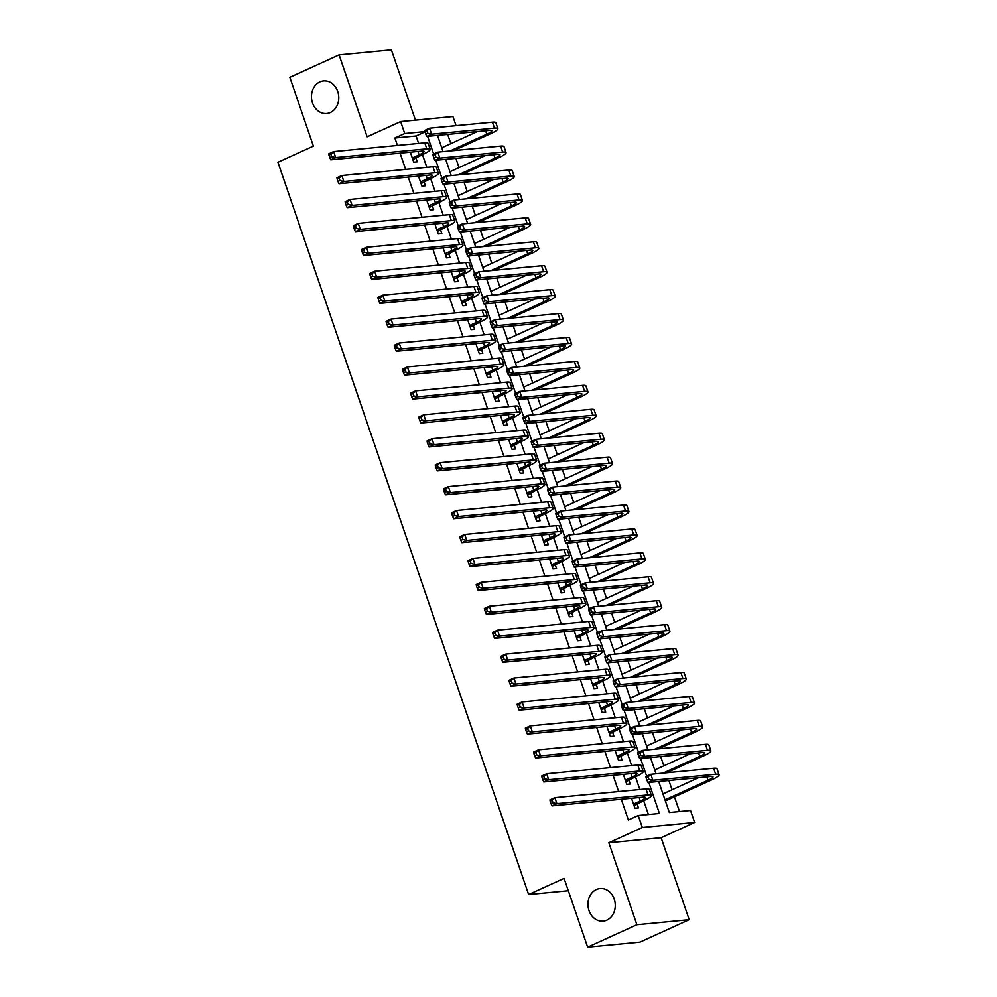 <?xml version="1.0" encoding="UTF-8"?>
<svg xmlns="http://www.w3.org/2000/svg" width="997" height="997" viewBox="0 0 997 997"><rect width="100%" height="100%" fill="white"/><g stroke="black" fill="none" stroke-linecap="round" stroke-linejoin="round"><path stroke-width="1.5" d="M596.38 889.498A16.376 13.622 84.5 0 1 600.057 888.514A16.376 13.622 84.5 0 1 614.837 901.263A16.376 13.622 84.5 0 1 606.861 920.131A16.376 13.622 84.5 0 1 603.185 921.128A16.376 13.622 84.5 0 1 588.404 908.379A16.376 13.622 84.5 0 1 596.38 889.498M319.863 81.891A16.376 13.622 84.5 0 1 323.551 80.894A16.376 13.622 84.5 0 1 338.332 93.643A16.376 13.622 84.5 0 1 330.356 112.511A16.376 13.622 84.5 0 1 326.68 113.508A16.376 13.622 84.5 0 1 311.899 100.759A16.376 13.622 84.5 0 1 319.863 81.891M658.705 781.486L669.336 812.53L690.535 810.499L694.635 822.463L642.33 827.485L638.23 815.521L659.441 813.49L648.81 782.433M661.136 837.729L608.843 842.752L636.896 924.705L587.644 947.15L639.949 942.128L689.201 919.683L661.136 837.729L694.635 822.463M415.45 120.139L391.385 49.85L339.092 54.872L367.145 136.826L400.644 121.572L452.937 116.549L456.065 125.659M679.505 811.558L674.471 796.84M672.053 789.761L668.875 780.514M663.852 765.833L660.687 756.586M655.665 741.905L652.499 732.658M647.464 717.977L644.299 708.717M639.276 694.049L636.111 684.789M631.089 670.109L627.911 660.861M622.888 646.181L619.723 636.933M614.7 622.253L611.535 613.005M606.5 598.325L603.335 589.077M598.312 574.397L595.147 565.149M590.112 550.469L586.946 541.221M581.924 526.541L578.759 517.293M573.736 502.613L570.571 493.353M565.536 478.685L562.37 469.425M557.348 454.744L554.182 445.497M549.148 430.816L545.982 421.569M540.96 406.888L537.794 397.641M532.772 382.96L529.606 373.713M524.572 359.032L521.406 349.785M516.384 335.104L513.218 325.857M508.183 311.176L505.018 301.917M499.995 287.248L496.83 277.989M491.808 263.308L488.642 254.061M483.607 239.38L480.442 230.133M475.419 215.452L472.254 206.205M467.219 191.524L464.054 182.277M459.031 167.596L455.866 158.349M450.843 143.668L447.678 134.421M636.896 924.705L689.201 919.683M587.644 947.15L564.09 878.357L528.634 894.508L277.926 162.274L313.394 146.11L289.84 77.317L339.092 54.872M631.525 798.273L634.939 808.255L638.479 807.919L637.046 803.732M623.337 774.345L626.752 784.327L630.278 783.991L628.845 779.804M615.137 750.417L618.551 760.399L622.091 760.063L620.657 755.876M606.949 726.477L610.363 736.471L613.903 736.135L612.47 731.948M598.748 702.549L602.176 712.543L605.702 712.194L604.269 708.007M590.56 678.621L593.975 688.615L597.515 688.266L596.081 684.079M582.373 654.693L585.787 664.675L589.314 664.338L587.881 660.151M574.172 630.765L577.587 640.747L581.126 640.41L579.693 636.223M565.984 606.837L569.399 616.819L572.939 616.482L571.505 612.295M557.784 582.909L561.211 592.891L564.738 592.554L563.305 588.367M549.596 558.981L553.011 568.963L556.55 568.626L555.117 564.439M541.408 535.053L544.823 545.035L548.35 544.698L546.917 540.511M533.208 511.112L536.623 521.107L540.162 520.758L538.729 516.571M525.02 487.184L528.435 497.179L531.974 496.83L530.541 492.643M516.82 463.256L520.247 473.239L523.774 472.902L522.341 468.715M508.632 439.328L512.047 449.311L515.586 448.974L514.153 444.787M500.444 415.4L503.859 425.383L507.386 425.046L505.953 420.859M492.244 391.472L495.659 401.455L499.198 401.118L497.765 396.931M484.056 367.544L487.471 377.527L491.01 377.19L489.577 373.003M475.856 343.616L479.283 353.599L482.81 353.262L481.377 349.075M467.668 319.688L471.083 329.671L474.622 329.334L473.189 325.147M459.48 295.748L462.895 305.743L466.422 305.394L464.988 301.206M451.28 271.82L454.694 281.815L458.234 281.466L456.8 277.278M443.092 247.892L446.506 257.874L450.046 257.538L448.613 253.35M434.891 223.964L438.319 233.946L441.845 233.61L440.412 229.422M426.704 200.036L430.118 210.018L433.658 209.682L432.224 205.494M418.503 176.108L421.93 186.09L425.457 185.754L424.024 181.566M418.64 143.431L416.085 135.978L394.887 138.022L397.429 145.462M400.071 153.164L405.629 169.39M408.259 177.092L413.817 193.318M416.459 201.02L422.005 217.246M424.647 224.948L430.206 241.174M432.835 248.876L438.393 265.115M441.035 272.804L446.594 289.043M449.223 296.732L454.782 312.971M457.424 320.66L462.969 336.899M465.611 344.601L471.17 360.827M473.799 368.529L479.358 384.755M482 392.457L487.558 408.683M490.188 416.385L495.746 432.611M498.388 440.313L503.946 456.539M506.576 464.241L512.134 480.479M514.764 488.169L520.322 504.407M522.964 512.097L528.522 528.335M531.152 536.025L536.71 552.263M539.352 559.965L544.91 576.191M547.54 583.893L553.098 600.119M555.728 607.821L561.286 624.047M563.928 631.749L569.486 647.975M572.116 655.677L577.674 671.916M580.316 679.605L585.875 695.844M588.504 703.533L594.062 719.772M596.692 727.461L602.25 743.7M604.892 751.402L610.451 767.628M613.08 775.33L618.639 791.556M621.281 799.258L628.384 820.008L638.23 815.521M648.411 814.537L643.676 800.703M639.85 789.524L635.475 776.775M631.649 765.596L627.287 752.847M623.461 741.668L619.1 728.919M615.261 717.728L610.899 704.991M607.073 693.8L602.711 681.063M598.885 669.872L594.511 657.135M590.685 645.944L586.323 633.207M582.497 622.016L578.135 609.267M574.297 598.088L569.935 585.339M566.109 574.16L561.747 561.411M557.921 550.232L553.547 537.483M549.721 526.304L545.359 513.555M541.533 502.363L537.171 489.627M533.333 478.435L528.971 465.699M525.145 454.507L520.783 441.771M516.957 430.579L512.583 417.843M508.757 406.651L504.395 393.902M500.569 382.723L496.207 369.974M492.368 358.795L488.007 346.046M484.181 334.867L479.819 322.118M475.98 310.927L471.618 298.19M467.792 286.999L463.431 274.262M459.605 263.071L455.243 250.334M451.404 239.143L447.042 226.406M443.216 215.215L438.854 202.478M435.016 191.287L430.654 178.538M426.828 167.359L422.466 154.61M410.315 152.18L413.73 162.162L417.269 161.826L415.836 157.638M528.634 894.508L568.315 890.707M608.843 842.752L642.33 827.485M394.887 138.022L404.732 133.536L400.644 121.572M437.496 135.393L443.054 151.619M445.684 159.321L451.242 175.559M453.884 183.249L459.443 199.487M462.072 207.177L467.63 223.415M470.26 231.117L475.818 247.343M478.46 255.045L484.019 271.271M486.648 278.973L492.206 295.199M494.848 302.901L500.407 319.127M503.036 326.829L508.595 343.055M511.224 350.757L516.782 366.996M519.425 374.685L524.983 390.924M527.612 398.613L533.171 414.852M535.813 422.541L541.371 438.78M544.001 446.482L549.559 462.708M552.188 470.41L557.747 486.636M560.389 494.338L565.947 510.564M568.577 518.266L574.135 534.492M576.777 542.194L582.335 558.42M584.965 566.122L590.523 582.36M593.153 590.05L598.711 606.288M601.353 613.978L606.911 630.216M609.541 637.906L615.099 654.144M617.741 661.846L623.299 678.072M625.929 685.774L631.487 702M634.117 709.702L639.675 725.928M642.317 733.63L647.876 749.856M650.505 757.558L656.063 773.784M424.896 131.592L404.732 133.536M646.667 776.177L640.61 758.505M638.466 752.249L632.422 734.577M630.278 728.321L624.222 710.649M622.091 704.393L616.034 686.721M613.89 680.465L607.846 662.793M605.702 656.537L599.646 638.865M597.502 632.609L591.458 614.937M589.314 608.681L583.257 590.997M581.126 584.74L575.07 567.069M572.926 560.812L566.882 543.141M564.738 536.885L558.681 519.213M556.538 512.957L550.494 495.285M548.35 489.029L542.293 471.357M540.162 465.101L534.105 447.429M531.962 441.173L525.918 423.501M523.774 417.245L517.717 399.573M515.574 393.317L509.529 375.632M507.386 369.376L501.329 351.704M499.198 345.448L493.141 327.776M490.998 321.52L484.953 303.848M482.81 297.592L476.753 279.92M474.609 273.664L468.565 255.992M466.422 249.736L460.365 232.064M458.234 225.808L452.177 208.136M450.033 201.88L443.989 184.196M441.845 177.952L435.789 160.268M433.645 154.012L427.601 136.34M416.085 135.978L424.984 131.928M412.297 157.975L419.101 154.871A12.799 1.957 161.1 0 0 424.136 151.407A12.799 1.957 161.1 0 0 421.881 151.07L330.78 159.807L329.795 157.514L331.777 156.616L330.954 154.223L328.985 155.121L329.795 157.514M328.985 155.121L328.723 153.825L333.659 151.581L335.702 157.563L426.803 148.827A19.192 2.941 -18.9 0 1 430.193 149.338A19.192 2.941 -18.9 0 1 422.628 154.535L412.87 159.645M330.954 154.223L333.659 151.581L424.759 142.845A19.192 2.941 -18.9 0 1 428.149 143.356L430.193 149.338M331.777 156.616L335.702 157.563L330.78 159.807M412.534 158.66L413.855 158.535M424.921 131.741L425.744 134.134L427.713 133.237L426.89 130.844L424.921 131.741L424.672 130.445L429.595 128.202L431.651 134.184L494.475 128.152A19.192 2.941 -18.9 0 1 497.864 128.663A19.192 2.941 -18.9 0 1 490.3 133.872L453.548 150.622M441.746 147.805L477.401 131.567M450.021 150.958L486.773 134.209A12.799 1.957 161.1 0 0 491.808 130.744A12.799 1.957 161.1 0 0 489.552 130.395L426.716 136.427L425.744 134.134M426.89 130.844L429.595 128.202L492.431 122.17A19.192 2.941 -18.9 0 1 495.821 122.681L497.864 128.663M427.713 133.237L431.651 134.184L426.716 136.427M420.497 181.903L427.289 178.812A12.799 1.957 161.1 0 0 432.337 175.335A12.799 1.957 161.1 0 0 430.068 174.998L338.968 183.735L337.995 181.454L339.965 180.544L339.142 178.151L337.173 179.049L337.995 181.454M337.173 179.049L336.924 177.753L341.846 175.509L343.89 181.491L435.004 172.755A19.192 2.941 -18.9 0 1 438.381 173.266A19.192 2.941 -18.9 0 1 430.829 178.463L421.07 183.585M339.142 178.151L341.846 175.509L432.947 166.773A19.192 2.941 -18.9 0 1 436.337 167.284L438.381 173.266M339.965 180.544L343.89 181.491L338.968 183.735M420.734 182.588L422.043 182.463M428.685 205.831L435.49 202.74A12.799 1.957 161.1 0 0 440.524 199.263A12.799 1.957 161.1 0 0 438.269 198.926L347.155 207.675L346.183 205.382L348.152 204.485L347.342 202.092L345.373 202.989L346.183 205.382M345.373 202.989L345.112 201.681L350.034 199.437L352.091 205.419L443.191 196.683A19.192 2.941 -18.9 0 1 446.581 197.194A19.192 2.941 -18.9 0 1 439.016 202.391L429.258 207.513M347.342 202.092L350.034 199.437L441.148 190.701A19.192 2.941 -18.9 0 1 444.525 191.212L446.581 197.194M348.152 204.485L352.091 205.419L347.155 207.675M428.922 206.529L430.243 206.391M436.885 229.759L443.677 226.668A12.799 1.957 161.1 0 0 448.712 223.203A12.799 1.957 161.1 0 0 446.457 222.854L355.356 231.603L354.384 229.31L356.353 228.413L355.53 226.02L353.561 226.917L354.384 229.31M353.561 226.917L353.312 225.621L358.235 223.365L360.278 229.36L451.379 220.611A19.192 2.941 -18.9 0 1 454.769 221.122A19.192 2.941 -18.9 0 1 447.217 226.331L437.459 231.441M355.53 226.02L358.235 223.365L449.335 214.629A19.192 2.941 -18.9 0 1 452.725 215.14L454.769 221.122M356.353 228.413L360.278 229.36L355.356 231.603M437.122 230.457L438.431 230.332M445.073 253.687L451.865 250.596A12.799 1.957 161.1 0 0 456.913 247.131A12.799 1.957 161.1 0 0 454.657 246.782L363.544 255.531L362.572 253.238L364.541 252.341L363.718 249.948L361.749 250.845L362.572 253.238M361.749 250.845L361.5 249.549L366.422 247.306L368.466 253.288L459.58 244.539A19.192 2.941 -18.9 0 1 462.957 245.05A19.192 2.941 -18.9 0 1 455.405 250.259L445.647 255.369M363.718 249.948L366.422 247.306L457.523 238.557A19.192 2.941 -18.9 0 1 460.913 239.068L462.957 245.05M364.541 252.341L368.466 253.288L363.544 255.531M445.31 254.385L446.631 254.26M433.122 155.669L433.944 158.062L435.913 157.165L435.091 154.772L433.122 155.669L432.86 154.373L437.795 152.13L439.839 158.112L502.675 152.08A19.192 2.941 -18.9 0 1 506.052 152.603A19.192 2.941 -18.9 0 1 498.5 157.8L461.748 174.55M449.934 171.746L485.589 155.495M458.209 174.886L494.961 158.137A12.799 1.957 161.1 0 0 500.008 154.672A12.799 1.957 161.1 0 0 497.752 154.323L434.916 160.355L433.944 158.062M435.091 154.772L437.795 152.13L500.619 146.098A19.192 2.941 -18.9 0 1 504.008 146.609L506.052 152.603M435.913 157.165L439.839 158.112L434.916 160.355M441.31 179.597L442.132 181.99L444.101 181.093L443.279 178.7L441.31 179.597L441.06 178.301L445.983 176.058L448.027 182.04L510.863 176.008A19.192 2.941 -18.9 0 1 514.253 176.531A19.192 2.941 -18.9 0 1 506.688 181.728L469.936 198.478M458.134 195.674L493.789 179.423M466.409 198.814L503.161 182.065A12.799 1.957 161.1 0 0 508.196 178.6A12.799 1.957 161.1 0 0 505.94 178.251L443.104 184.283L442.132 181.99M443.279 178.7L445.983 176.058L508.819 170.026A19.192 2.941 -18.9 0 1 512.196 170.549L514.253 176.531M444.101 181.093L448.027 182.04L443.104 184.283M449.51 203.525L450.32 205.918L452.289 205.021L451.479 202.628L449.51 203.525L449.248 202.229L454.171 199.986L456.227 205.968L519.063 199.936A19.192 2.941 -18.9 0 1 522.44 200.459A19.192 2.941 -18.9 0 1 514.888 205.656L478.136 222.406M466.322 219.602L501.977 203.351M474.597 222.742L511.349 205.993A12.799 1.957 161.1 0 0 516.384 202.528A12.799 1.957 161.1 0 0 514.128 202.179L451.305 208.211L450.32 205.918M451.479 202.628L454.171 199.986L517.007 193.954A19.192 2.941 -18.9 0 1 520.397 194.477L522.44 200.459M452.289 205.021L456.227 205.968L451.305 208.211M457.698 227.466L458.52 229.858L460.489 228.961L459.667 226.568L457.698 227.466L457.449 226.157L462.371 223.914L464.415 229.896L527.251 223.864A19.192 2.941 -18.9 0 1 530.641 224.387A19.192 2.941 -18.9 0 1 523.076 229.584L486.324 246.334M474.522 243.53L510.165 227.279M482.785 246.67L519.549 229.921A12.799 1.957 161.1 0 0 524.584 226.456A12.799 1.957 161.1 0 0 522.328 226.12L459.492 232.139L458.52 229.858M459.667 226.568L462.371 223.914L525.207 217.882A19.192 2.941 -18.9 0 1 528.584 218.405L530.641 224.387M460.489 228.961L464.415 229.896L459.492 232.139M453.261 277.627L460.066 274.524A12.799 1.957 161.1 0 0 465.101 271.059A12.799 1.957 161.1 0 0 462.845 270.71L371.744 279.459L370.759 277.166L372.741 276.269L371.918 273.876L369.949 274.773L370.759 277.166M369.949 274.773L369.688 273.477L374.623 271.234L376.667 277.216L467.767 268.467A19.192 2.941 -18.9 0 1 471.157 268.991A19.192 2.941 -18.9 0 1 463.593 274.187L453.834 279.297M371.918 273.876L374.623 271.234L465.724 262.485A19.192 2.941 -18.9 0 1 469.113 262.996L471.157 268.991M372.741 276.269L376.667 277.216L371.744 279.459M453.498 278.313L454.819 278.188M465.886 251.394L466.708 253.786L468.677 252.889L467.855 250.496L465.886 251.394L465.636 250.097L470.559 247.842L472.615 253.836L535.439 247.804A19.192 2.941 -18.9 0 1 538.829 248.315A19.192 2.941 -18.9 0 1 531.264 253.512L494.512 270.262M482.71 267.458L518.365 251.207M490.985 270.598L527.737 253.849A12.799 1.957 161.1 0 0 532.772 250.384A12.799 1.957 161.1 0 0 530.516 250.048L467.68 256.079L466.708 253.786M467.855 250.496L470.559 247.842L533.395 241.822A19.192 2.941 -18.9 0 1 536.785 242.333L538.829 248.315M468.677 252.889L472.615 253.836L467.68 256.079M461.461 301.555L468.254 298.452A12.799 1.957 161.1 0 0 473.301 294.987A12.799 1.957 161.1 0 0 471.033 294.638L379.932 303.387L378.96 301.094L380.929 300.197L380.106 297.804L378.137 298.701L378.96 301.094M378.137 298.701L377.888 297.405L382.811 295.162L384.854 301.144L475.968 292.395A19.192 2.941 -18.9 0 1 479.345 292.919A19.192 2.941 -18.9 0 1 471.793 298.115L462.035 303.225M380.106 297.804L382.811 295.162L473.911 286.413A19.192 2.941 -18.9 0 1 477.301 286.937L479.345 292.919M380.929 300.197L384.854 301.144L379.932 303.387M461.698 302.241L463.007 302.116M474.086 275.322L474.908 277.714L476.878 276.817L476.055 274.424L474.086 275.322L473.824 274.025L478.759 271.782L480.803 277.764L543.639 271.732A19.192 2.941 -18.9 0 1 547.017 272.243A19.192 2.941 -18.9 0 1 539.464 277.44L502.712 294.19M490.898 291.386L526.553 275.135M499.173 294.539L535.925 277.789A12.799 1.957 161.1 0 0 540.972 274.312A12.799 1.957 161.1 0 0 538.716 273.976L475.881 280.007L474.908 277.714M476.055 274.424L478.759 271.782L541.583 265.75A19.192 2.941 -18.9 0 1 544.973 266.261L547.017 272.243M476.878 276.817L480.803 277.764L475.881 280.007M469.649 325.483L476.454 322.38A12.799 1.957 161.1 0 0 481.489 318.915A12.799 1.957 161.1 0 0 479.233 318.566L388.12 327.315L387.148 325.022L389.117 324.125L388.307 321.732L386.338 322.629L387.148 325.022M386.338 322.629L386.076 321.333L390.998 319.09L393.055 325.072L484.156 316.323A19.192 2.941 -18.9 0 1 487.545 316.847A19.192 2.941 -18.9 0 1 479.981 322.043L470.223 327.153M388.307 321.732L390.998 319.09L482.112 310.341A19.192 2.941 -18.9 0 1 485.489 310.865L487.545 316.847M389.117 324.125L393.055 325.072L388.12 327.315M469.886 326.169L471.207 326.044M482.274 299.25L483.096 301.642L485.065 300.745L484.243 298.352L482.274 299.25L482.025 297.953L486.947 295.71L488.991 301.692L551.827 295.66A19.192 2.941 -18.9 0 1 555.217 296.171A19.192 2.941 -18.9 0 1 547.652 301.368L510.9 318.118M499.098 315.314L534.753 299.075M507.373 318.467L544.125 301.717A12.799 1.957 161.1 0 0 549.16 298.253A12.799 1.957 161.1 0 0 546.904 297.904L484.068 303.935L483.096 301.642M484.243 298.352L486.947 295.71L549.783 289.678A19.192 2.941 -18.9 0 1 553.161 290.189L555.217 296.171M485.065 300.745L488.991 301.692L484.068 303.935M477.85 349.411L484.642 346.308A12.799 1.957 161.1 0 0 489.677 342.843A12.799 1.957 161.1 0 0 487.421 342.507L396.32 351.243L395.348 348.95L397.317 348.053L396.494 345.66L394.525 346.557L395.348 348.95M394.525 346.557L394.276 345.261L399.199 343.018L401.243 349L492.344 340.251A19.192 2.941 -18.9 0 1 495.733 340.775A19.192 2.941 -18.9 0 1 488.181 345.971L478.423 351.081M396.494 345.66L399.199 343.018L490.3 334.269A19.192 2.941 -18.9 0 1 493.689 334.793L495.733 340.775M397.317 348.053L401.243 349L396.32 351.243M478.086 350.097L479.395 349.972M490.474 323.178L491.284 325.57L493.253 324.673L492.443 322.28L490.474 323.178L490.212 321.881L495.135 319.638L497.191 325.62L560.027 319.588A19.192 2.941 -18.9 0 1 563.405 320.099A19.192 2.941 -18.9 0 1 555.852 325.309L519.101 342.058M507.286 339.242L542.941 323.003M515.561 342.395L552.313 325.645A12.799 1.957 161.1 0 0 557.348 322.181A12.799 1.957 161.1 0 0 555.092 321.832L492.269 327.863L491.284 325.57M492.443 322.28L495.135 319.638L557.971 313.606A19.192 2.941 -18.9 0 1 561.361 314.117L563.405 320.099M493.253 324.673L497.191 325.62L492.269 327.863M486.038 373.339L492.83 370.236A12.799 1.957 161.1 0 0 497.877 366.771A12.799 1.957 161.1 0 0 495.621 366.435L404.508 375.171L403.536 372.878L405.505 371.981L404.682 369.588L402.713 370.485L403.536 372.878M402.713 370.485L402.464 369.189L407.387 366.946L409.431 372.928L500.544 364.192A19.192 2.941 -18.9 0 1 503.921 364.703A19.192 2.941 -18.9 0 1 496.369 369.899L486.611 375.022M404.682 369.588L407.387 366.946L498.488 358.21A19.192 2.941 -18.9 0 1 501.877 358.721L503.921 364.703M405.505 371.981L409.431 372.928L404.508 375.171M486.274 374.025L487.595 373.9M498.662 347.106L499.485 349.498L501.454 348.601L500.631 346.208L498.662 347.106L498.413 345.809L503.335 343.566L505.379 349.548L568.215 343.516A19.192 2.941 -18.9 0 1 571.605 344.027A19.192 2.941 -18.9 0 1 564.04 349.237L527.288 365.986M515.486 363.17L551.129 346.931M523.749 366.323L560.513 349.573A12.799 1.957 161.1 0 0 565.548 346.109A12.799 1.957 161.1 0 0 563.293 345.76L500.457 351.791L499.485 349.498M500.631 346.208L503.335 343.566L566.171 337.534A19.192 2.941 -18.9 0 1 569.549 338.045L571.605 344.027M501.454 348.601L505.379 349.548L500.457 351.791M494.225 397.267L501.03 394.176A12.799 1.957 161.1 0 0 506.065 390.699A12.799 1.957 161.1 0 0 503.809 390.363L412.708 399.099L411.724 396.818L413.705 395.921L412.883 393.516L410.914 394.426L411.724 396.818M410.914 394.426L410.652 393.117L415.587 390.874L417.631 396.856L508.732 388.12A19.192 2.941 -18.9 0 1 512.122 388.631A19.192 2.941 -18.9 0 1 504.557 393.827L494.799 398.95M412.883 393.516L415.587 390.874L506.688 382.138A19.192 2.941 -18.9 0 1 510.078 382.649L512.122 388.631M413.705 395.921L417.631 396.856L412.708 399.099M494.462 397.965L495.783 397.828M506.85 371.034L507.672 373.426L509.641 372.529L508.819 370.136L506.85 371.034L506.601 369.737L511.523 367.494L513.58 373.476L576.403 367.444A19.192 2.941 -18.9 0 1 579.793 367.968A19.192 2.941 -18.9 0 1 572.228 373.165L535.476 389.914M523.674 387.11L559.329 370.859M531.949 390.251L568.701 373.501A12.799 1.957 161.1 0 0 573.736 370.037A12.799 1.957 161.1 0 0 571.48 369.688L508.644 375.719L507.672 373.426M508.819 370.136L511.523 367.494L574.359 361.462A19.192 2.941 -18.9 0 1 577.749 361.986L579.793 367.968M509.641 372.529L513.58 373.476L508.644 375.719M502.426 421.195L509.218 418.104A12.799 1.957 161.1 0 0 514.265 414.64A12.799 1.957 161.1 0 0 511.997 414.291L420.896 423.04L419.924 420.746L421.893 419.849L421.07 417.456L419.101 418.354L419.924 420.746M419.101 418.354L418.852 417.058L423.775 414.802L425.819 420.784L516.932 412.048A19.192 2.941 -18.9 0 1 520.309 412.559A19.192 2.941 -18.9 0 1 512.757 417.755L502.999 422.878M421.07 417.456L423.775 414.802L514.876 406.066A19.192 2.941 -18.9 0 1 518.266 406.577L520.309 412.559M421.893 419.849L425.819 420.784L420.896 423.04M502.662 421.893L503.971 421.756M515.05 394.962L515.873 397.354L517.842 396.457L517.019 394.064L515.05 394.962L514.788 393.665L519.724 391.422L521.767 397.404L584.603 391.372A19.192 2.941 -18.9 0 1 587.981 391.896A19.192 2.941 -18.9 0 1 580.428 397.093L543.677 413.842M531.862 411.038L567.517 394.787M540.137 414.179L576.889 397.429A12.799 1.957 161.1 0 0 581.936 393.965A12.799 1.957 161.1 0 0 579.681 393.616L516.845 399.647L515.873 397.354M517.019 394.064L519.724 391.422L582.547 385.39A19.192 2.941 -18.9 0 1 585.937 385.914L587.981 391.896M517.842 396.457L521.767 397.404L516.845 399.647M510.614 445.123L517.418 442.032A12.799 1.957 161.1 0 0 522.453 438.568A12.799 1.957 161.1 0 0 520.197 438.219L429.084 446.968L428.112 444.674L430.081 443.777L429.271 441.384L427.302 442.282L428.112 444.674M427.302 442.282L427.04 440.986L431.963 438.742L434.019 444.724L525.12 435.976A19.192 2.941 -18.9 0 1 528.51 436.487A19.192 2.941 -18.9 0 1 520.945 441.696L511.187 446.806M429.271 441.384L431.963 438.742L523.076 429.994A19.192 2.941 -18.9 0 1 526.453 430.505L528.51 436.487M430.081 443.777L434.019 444.724L429.084 446.968M510.85 445.821L512.171 445.696M523.238 418.902L524.061 421.295L526.03 420.385L525.207 417.992L523.238 418.902L522.989 417.593L527.912 415.35L529.955 421.332L592.791 415.3A19.192 2.941 -18.9 0 1 596.181 415.824A19.192 2.941 -18.9 0 1 588.616 421.021L551.864 437.77M540.062 434.966L575.718 418.715M548.338 438.107L585.089 421.357A12.799 1.957 161.1 0 0 590.124 417.893A12.799 1.957 161.1 0 0 587.869 417.556L525.033 423.575L524.061 421.295M525.207 417.992L527.912 415.35L590.747 409.318A19.192 2.941 -18.9 0 1 594.125 409.842L596.181 415.824M526.03 420.385L529.955 421.332L525.033 423.575M518.814 469.051L525.606 465.96A12.799 1.957 161.1 0 0 530.641 462.496A12.799 1.957 161.1 0 0 528.385 462.147L437.284 470.896L436.312 468.602L438.281 467.705L437.459 465.312L435.49 466.21L436.312 468.602M435.49 466.21L435.24 464.914L440.163 462.67L442.207 468.652L533.308 459.904A19.192 2.941 -18.9 0 1 536.698 460.415A19.192 2.941 -18.9 0 1 529.145 465.624L519.387 470.734M437.459 465.312L440.163 462.67L531.264 453.922A19.192 2.941 -18.9 0 1 534.654 454.433L536.698 460.415M438.281 467.705L442.207 468.652L437.284 470.896M519.051 469.749L520.359 469.624M531.438 442.83L532.248 445.223L534.218 444.326L533.407 441.933L531.438 442.83L531.177 441.521L536.099 439.278L538.156 445.26L600.992 439.241A19.192 2.941 -18.9 0 1 604.369 439.752A19.192 2.941 -18.9 0 1 596.817 444.949L560.065 461.698M548.25 458.894L583.906 442.643M556.525 462.035L593.277 445.285A12.799 1.957 161.1 0 0 598.312 441.821A12.799 1.957 161.1 0 0 596.056 441.484L533.233 447.516L532.248 445.223M533.407 441.933L536.099 439.278L598.935 433.246A19.192 2.941 -18.9 0 1 602.325 433.77L604.369 439.752M534.218 444.326L538.156 445.26L533.233 447.516M527.002 492.992L533.794 489.888A12.799 1.957 161.1 0 0 538.841 486.424A12.799 1.957 161.1 0 0 536.585 486.075L445.472 494.824L444.5 492.53L446.469 491.633L445.647 489.24L443.677 490.138L444.5 492.53M443.677 490.138L443.428 488.842L448.351 486.598L450.395 492.58L541.508 483.832A19.192 2.941 -18.9 0 1 544.885 484.355A19.192 2.941 -18.9 0 1 537.333 489.552L527.575 494.662M445.647 489.24L448.351 486.598L539.464 477.85A19.192 2.941 -18.9 0 1 542.842 478.373L544.885 484.355M446.469 491.633L450.395 492.58L445.472 494.824M527.239 493.677L528.56 493.552M539.626 466.758L540.449 469.151L542.418 468.254L541.595 465.861L539.626 466.758L539.377 465.462L544.3 463.219L546.344 469.201L609.179 463.169A19.192 2.941 -18.9 0 1 612.569 463.68A19.192 2.941 -18.9 0 1 605.005 468.877L568.253 485.626M556.451 482.822L592.093 466.571M564.713 485.963L601.478 469.226A12.799 1.957 161.1 0 0 606.512 465.749A12.799 1.957 161.1 0 0 604.257 465.412L541.421 471.444L540.449 469.151M541.595 465.861L544.3 463.219L607.136 457.187A19.192 2.941 -18.9 0 1 610.513 457.698L612.569 463.68M542.418 468.254L546.344 469.201L541.421 471.444M535.19 516.92L541.994 513.816A12.799 1.957 161.1 0 0 547.029 510.352A12.799 1.957 161.1 0 0 544.773 510.003L453.672 518.752L452.688 516.458L454.669 515.561L453.847 513.168L451.878 514.066L452.688 516.458M451.878 514.066L451.616 512.77L456.551 510.526L458.595 516.508L549.696 507.76A19.192 2.941 -18.9 0 1 553.086 508.283A19.192 2.941 -18.9 0 1 545.521 513.48L535.763 518.59M453.847 513.168L456.551 510.526L547.652 501.778A19.192 2.941 -18.9 0 1 551.042 502.301L553.086 508.283M454.669 515.561L458.595 516.508L453.672 518.752M535.426 517.605L536.747 517.48M547.814 490.686L548.637 493.079L550.606 492.182L549.796 489.789L547.814 490.686L547.565 489.39L552.488 487.147L554.544 493.129L617.367 487.097A19.192 2.941 -18.9 0 1 620.757 487.608A19.192 2.941 -18.9 0 1 613.192 492.805L576.44 509.554M564.638 506.75L600.294 490.499M572.914 509.903L609.666 493.154A12.799 1.957 161.1 0 0 614.7 489.677A12.799 1.957 161.1 0 0 612.445 489.34L549.609 495.372L548.637 493.079M549.796 489.789L552.488 487.147L615.323 481.115A19.192 2.941 -18.9 0 1 618.713 481.626L620.757 487.608M550.606 492.182L554.544 493.129L549.609 495.372M543.39 540.848L550.182 537.744A12.799 1.957 161.1 0 0 555.229 534.28A12.799 1.957 161.1 0 0 552.961 533.931L461.86 542.68L460.888 540.386L462.857 539.489L462.035 537.096L460.066 537.994L460.888 540.386M460.066 537.994L459.816 536.698L464.739 534.454L466.783 540.436L557.896 531.688A19.192 2.941 -18.9 0 1 561.274 532.211A19.192 2.941 -18.9 0 1 553.721 537.408L543.963 542.518M462.035 537.096L464.739 534.454L555.84 525.706A19.192 2.941 -18.9 0 1 559.23 526.229L561.274 532.211M462.857 539.489L466.783 540.436L461.86 542.68M543.627 541.533L544.935 541.408M556.014 514.614L556.837 517.007L558.806 516.11L557.984 513.717L556.014 514.614L555.753 513.318L560.688 511.075L562.732 517.057L625.568 511.025A19.192 2.941 -18.9 0 1 628.945 511.536A19.192 2.941 -18.9 0 1 621.393 516.745L584.641 533.482M572.826 530.678L608.482 514.44M581.101 533.831L617.853 517.082A12.799 1.957 161.1 0 0 622.901 513.617A12.799 1.957 161.1 0 0 620.645 513.268L557.809 519.3L556.837 517.007M557.984 513.717L560.688 511.075L623.511 505.043A19.192 2.941 -18.9 0 1 626.901 505.554L628.945 511.536M558.806 516.11L562.732 517.057L557.809 519.3M551.578 564.776L558.382 561.672A12.799 1.957 161.1 0 0 563.417 558.208A12.799 1.957 161.1 0 0 561.161 557.871L470.048 566.608L469.076 564.314L471.045 563.417L470.235 561.024L468.266 561.922L469.076 564.314M468.266 561.922L468.004 560.626L472.927 558.382L474.983 564.364L566.084 555.628A19.192 2.941 -18.9 0 1 569.474 556.139A19.192 2.941 -18.9 0 1 561.909 561.336L552.151 566.446M470.235 561.024L472.927 558.382L564.04 549.634A19.192 2.941 -18.9 0 1 567.418 550.157L569.474 556.139M471.045 563.417L474.983 564.364L470.048 566.608M551.815 565.461L553.136 565.336M564.202 538.542L565.025 540.935L566.994 540.038L566.171 537.645L564.202 538.542L563.953 537.246L568.876 535.003L570.92 540.985L633.756 534.953A19.192 2.941 -18.9 0 1 637.145 535.464A19.192 2.941 -18.9 0 1 629.581 540.673L592.829 557.423M581.027 554.606L616.682 538.368M589.302 557.759L626.054 541.01A12.799 1.957 161.1 0 0 631.089 537.545A12.799 1.957 161.1 0 0 628.833 537.196L565.997 543.228L565.025 540.935M566.171 537.645L568.876 535.003L631.712 528.971A19.192 2.941 -18.9 0 1 635.089 529.482L637.145 535.464M566.994 540.038L570.92 540.985L565.997 543.228M559.778 588.704L566.57 585.6A12.799 1.957 161.1 0 0 571.605 582.136A12.799 1.957 161.1 0 0 569.349 581.799L478.248 590.536L477.276 588.242L479.245 587.345L478.423 584.952L476.454 585.85L477.276 588.242M476.454 585.85L476.205 584.554L481.127 582.31L483.171 588.292L574.272 579.556A19.192 2.941 -18.9 0 1 577.662 580.067A19.192 2.941 -18.9 0 1 570.11 585.264L560.351 590.386M478.423 584.952L481.127 582.31L572.228 573.574A19.192 2.941 -18.9 0 1 575.618 574.085L577.662 580.067M479.245 587.345L483.171 588.292L478.248 590.536M560.015 589.389L561.323 589.264M572.403 562.47L573.213 564.863L575.182 563.966L574.372 561.573L572.403 562.47L572.141 561.174L577.064 558.931L579.12 564.913L641.956 558.881A19.192 2.941 -18.9 0 1 645.333 559.392A19.192 2.941 -18.9 0 1 637.781 564.601L601.029 581.351M589.215 578.547L624.87 562.296M597.49 581.687L634.242 564.938A12.799 1.957 161.1 0 0 639.276 561.473A12.799 1.957 161.1 0 0 637.021 561.124L574.197 567.156L573.213 564.863M574.372 561.573L577.064 558.931L639.9 552.899A19.192 2.941 -18.9 0 1 643.289 553.41L645.333 559.392M575.182 563.966L579.12 564.913L574.197 567.156M567.966 612.632L574.758 609.541A12.799 1.957 161.1 0 0 579.805 606.064A12.799 1.957 161.1 0 0 577.55 605.727L486.436 614.464L485.464 612.183L487.433 611.286L486.611 608.893L484.642 609.79L485.464 612.183M484.642 609.79L484.392 608.482L489.315 606.238L491.359 612.22L582.472 603.484A19.192 2.941 -18.9 0 1 585.85 603.995A19.192 2.941 -18.9 0 1 578.297 609.192L568.539 614.314M486.611 608.893L489.315 606.238L580.428 597.502A19.192 2.941 -18.9 0 1 583.806 598.013L585.85 603.995M487.433 611.286L491.359 612.22L486.436 614.464M568.203 613.329L569.524 613.192M580.59 586.398L581.413 588.791L583.382 587.894L582.56 585.501L580.59 586.398L580.341 585.102L585.264 582.859L587.308 588.841L650.144 582.809A19.192 2.941 -18.9 0 1 653.534 583.332A19.192 2.941 -18.9 0 1 645.969 588.529L609.217 605.279M597.415 602.475L633.058 586.224M605.678 605.615L642.442 588.866A12.799 1.957 161.1 0 0 647.477 585.401A12.799 1.957 161.1 0 0 645.221 585.052L582.385 591.084L581.413 588.791M582.56 585.501L585.264 582.859L648.1 576.827A19.192 2.941 -18.9 0 1 651.477 577.35L653.534 583.332M583.382 587.894L587.308 588.841L582.385 591.084M576.154 636.56L582.958 633.469A12.799 1.957 161.1 0 0 587.993 630.004A12.799 1.957 161.1 0 0 585.738 629.655L494.637 638.404L493.665 636.111L495.634 635.214L494.811 632.821L492.842 633.718L493.665 636.111M492.842 633.718L492.58 632.422L497.515 630.166L499.559 636.148L590.66 627.412A19.192 2.941 -18.9 0 1 594.05 627.923A19.192 2.941 -18.9 0 1 586.485 633.132L576.727 638.242M494.811 632.821L497.515 630.166L588.616 621.43A19.192 2.941 -18.9 0 1 592.006 621.941L594.05 627.923M495.634 635.214L499.559 636.148L494.637 638.404M576.391 637.257L577.712 637.133M588.778 610.326L589.601 612.719L591.57 611.822L590.76 609.429L588.778 610.326L588.529 609.03L593.452 606.787L595.508 612.769L658.332 606.737A19.192 2.941 -18.9 0 1 661.721 607.26A19.192 2.941 -18.9 0 1 654.169 612.457L617.405 629.207M605.603 626.403L641.258 610.152M613.878 629.543L650.63 612.794A12.799 1.957 161.1 0 0 655.665 609.329A12.799 1.957 161.1 0 0 653.409 608.98L590.573 615.012L589.601 612.719M590.76 609.429L593.452 606.787L656.288 600.755A19.192 2.941 -18.9 0 1 659.678 601.278L661.721 607.26M591.57 611.822L595.508 612.769L590.573 615.012M584.354 660.488L591.146 657.397A12.799 1.957 161.1 0 0 596.194 653.932A12.799 1.957 161.1 0 0 593.925 653.583L502.824 662.332L501.852 660.039L503.821 659.142L502.999 656.749L501.03 657.646L501.852 660.039M501.03 657.646L500.781 656.35L505.703 654.107L507.747 660.089L598.861 651.34A19.192 2.941 -18.9 0 1 602.238 651.851A19.192 2.941 -18.9 0 1 594.686 657.06L584.927 662.17M502.999 656.749L505.703 654.107L596.804 645.358A19.192 2.941 -18.9 0 1 600.194 645.869L602.238 651.851M503.821 659.142L507.747 660.089L502.824 662.332M584.591 661.185L585.9 661.061M596.979 634.266L597.801 636.659L599.77 635.762L598.948 633.369L596.979 634.266L596.717 632.958L601.652 630.715L603.696 636.697L666.532 630.665A19.192 2.941 -18.9 0 1 669.909 631.188A19.192 2.941 -18.9 0 1 662.357 636.385L625.605 653.135M613.791 650.331L649.446 634.08M622.066 653.471L658.818 636.722A12.799 1.957 161.1 0 0 663.865 633.257A12.799 1.957 161.1 0 0 661.609 632.921L598.773 638.94L597.801 636.659M598.948 633.369L601.652 630.715L664.476 624.683A19.192 2.941 -18.9 0 1 667.865 625.206L669.909 631.188M599.77 635.762L603.696 636.697L598.773 638.94M592.542 684.416L599.347 681.325A12.799 1.957 161.1 0 0 604.381 677.86A12.799 1.957 161.1 0 0 602.126 677.511L511.025 686.26L510.04 683.967L512.009 683.07L511.199 680.677L509.23 681.574L510.04 683.967M509.23 681.574L508.969 680.278L513.891 678.035L515.947 684.017L607.048 675.268A19.192 2.941 -18.9 0 1 610.438 675.779A19.192 2.941 -18.9 0 1 602.873 680.988L593.115 686.098M511.199 680.677L513.891 678.035L605.005 669.286A19.192 2.941 -18.9 0 1 608.382 669.797L610.438 675.779M512.009 683.07L515.947 684.017L511.025 686.26M592.779 685.113L594.1 684.989M605.167 658.194L605.989 660.587L607.958 659.69L607.136 657.297L605.167 658.194L604.917 656.898L609.84 654.643L611.884 660.625L674.72 654.605A19.192 2.941 -18.9 0 1 678.11 655.116A19.192 2.941 -18.9 0 1 670.545 660.313L633.793 677.063M621.991 674.259L657.646 658.008M630.266 677.399L667.018 660.65A12.799 1.957 161.1 0 0 672.053 657.185A12.799 1.957 161.1 0 0 669.797 656.849L606.961 662.88L605.989 660.587M607.136 657.297L609.84 654.643L672.676 648.623A19.192 2.941 -18.9 0 1 676.053 649.134L678.11 655.116M607.958 659.69L611.884 660.625L606.961 662.88M600.742 708.356L607.534 705.253A12.799 1.957 161.1 0 0 612.569 701.788A12.799 1.957 161.1 0 0 610.314 701.439L519.213 710.188L518.241 707.895L520.21 706.998L519.387 704.605L517.418 705.502L518.241 707.895M517.418 705.502L517.169 704.206L522.092 701.963L524.135 707.945L615.236 699.196A19.192 2.941 -18.9 0 1 618.626 699.72A19.192 2.941 -18.9 0 1 611.074 704.916L601.316 710.026M519.387 704.605L522.092 701.963L613.192 693.214A19.192 2.941 -18.9 0 1 616.582 693.738L618.626 699.72M520.21 706.998L524.135 707.945L519.213 710.188M600.979 709.041L602.288 708.917M613.367 682.122L614.177 684.515L616.146 683.618L615.336 681.225L613.367 682.122L613.105 680.826L618.028 678.583L620.084 684.565L682.92 678.533A19.192 2.941 -18.9 0 1 686.297 679.044A19.192 2.941 -18.9 0 1 678.745 684.241L641.993 700.991M630.179 698.187L665.834 681.936M638.454 701.327L675.206 684.59A12.799 1.957 161.1 0 0 680.253 681.113A12.799 1.957 161.1 0 0 677.985 680.777L615.161 686.808L614.177 684.515M615.336 681.225L618.028 678.583L680.864 672.551A19.192 2.941 -18.9 0 1 684.254 673.062L686.297 679.044M616.146 683.618L620.084 684.565L615.161 686.808M608.93 732.284L615.722 729.181A12.799 1.957 161.1 0 0 620.77 725.716A12.799 1.957 161.1 0 0 618.514 725.367L527.401 734.116L526.428 731.823L528.398 730.926L527.575 728.533L525.606 729.43L526.428 731.823M525.606 729.43L525.357 728.134L530.279 725.891L532.336 731.873L623.437 723.124A19.192 2.941 -18.9 0 1 626.826 723.648A19.192 2.941 -18.9 0 1 619.262 728.844L609.503 733.954M527.575 728.533L530.279 725.891L621.393 717.142A19.192 2.941 -18.9 0 1 624.77 717.666L626.826 723.648M528.398 730.926L532.336 731.873L527.401 734.116M609.167 732.969L610.488 732.845M621.555 706.05L622.377 708.443L624.346 707.546L623.524 705.153L621.555 706.05L621.305 704.754L626.228 702.511L628.272 708.493L691.108 702.461A19.192 2.941 -18.9 0 1 694.498 702.972A19.192 2.941 -18.9 0 1 686.933 708.169L650.181 724.919M638.379 722.115L674.022 705.876M646.642 725.268L683.406 708.518A12.799 1.957 161.1 0 0 688.441 705.041A12.799 1.957 161.1 0 0 686.185 704.705L623.349 710.736L622.377 708.443M623.524 705.153L626.228 702.511L689.064 696.479A19.192 2.941 -18.9 0 1 692.441 696.99L694.498 702.972M624.346 707.546L628.272 708.493L623.349 710.736M617.118 756.212L623.923 753.109A12.799 1.957 161.1 0 0 628.957 749.644A12.799 1.957 161.1 0 0 626.702 749.308L535.601 758.044L534.629 755.751L536.598 754.854L535.775 752.461L533.806 753.358L534.629 755.751M533.806 753.358L533.545 752.062L538.48 749.819L540.524 755.801L631.624 747.052A19.192 2.941 -18.9 0 1 635.014 747.576A19.192 2.941 -18.9 0 1 627.449 752.772L617.704 757.882M535.775 752.461L538.48 749.819L629.581 741.07A19.192 2.941 -18.9 0 1 632.97 741.594L635.014 747.576M536.598 754.854L540.524 755.801L535.601 758.044M617.355 756.897L618.676 756.773M625.318 780.14L632.11 777.037A12.799 1.957 161.1 0 0 637.158 773.572A12.799 1.957 161.1 0 0 634.89 773.236L543.789 781.972L542.817 779.679L544.786 778.782L543.963 776.389L541.994 777.286L542.817 779.679M541.994 777.286L541.745 775.99L546.668 773.747L548.711 779.729L639.825 770.993A19.192 2.941 -18.9 0 1 643.202 771.504A19.192 2.941 -18.9 0 1 635.65 776.7L625.892 781.81M543.963 776.389L546.668 773.747L637.768 765.011A19.192 2.941 -18.9 0 1 641.158 765.522L643.202 771.504M544.786 778.782L548.711 779.729L543.789 781.972M625.555 780.825L626.864 780.701M633.506 804.068L640.311 800.977A12.799 1.957 161.1 0 0 645.346 797.5A12.799 1.957 161.1 0 0 643.09 797.164L551.989 805.9L551.005 803.619L552.974 802.71L552.164 800.317L550.194 801.227L551.005 803.619M550.194 801.227L549.933 799.918L554.855 797.675L556.912 803.657L648.013 794.921A19.192 2.941 -18.9 0 1 651.402 795.432A19.192 2.941 -18.9 0 1 643.838 800.628L634.08 805.75M552.164 800.317L554.855 797.675L645.969 788.939A19.192 2.941 -18.9 0 1 649.346 789.45L651.402 795.432M552.974 802.71L556.912 803.657L551.989 805.9M633.743 804.753L635.064 804.629M629.743 729.978L630.565 732.371L632.534 731.474L631.724 729.081L629.743 729.978L629.493 728.682L634.416 726.439L636.472 732.421L699.296 726.389A19.192 2.941 -18.9 0 1 702.686 726.9A19.192 2.941 -18.9 0 1 695.133 732.11L658.369 748.859M646.567 746.043L682.222 729.804M654.842 749.196L691.594 732.446A12.799 1.957 161.1 0 0 696.629 728.981A12.799 1.957 161.1 0 0 694.373 728.633L631.537 734.664L630.565 732.371M631.724 729.081L634.416 726.439L697.252 720.407A19.192 2.941 -18.9 0 1 700.642 720.918L702.686 726.9M632.534 731.474L636.472 732.421L631.537 734.664M637.943 753.906L638.765 756.299L640.735 755.402L639.912 753.009L637.943 753.906L637.681 752.61L642.616 750.367L644.66 756.349L707.496 750.317A19.192 2.941 -18.9 0 1 710.873 750.828A19.192 2.941 -18.9 0 1 703.321 756.038L666.569 772.787M654.755 769.971L690.41 753.732M663.03 773.124L699.782 756.374A12.799 1.957 161.1 0 0 704.829 752.909A12.799 1.957 161.1 0 0 702.573 752.561L639.738 758.592L638.765 756.299M639.912 753.009L642.616 750.367L705.44 744.335A19.192 2.941 -18.9 0 1 708.83 744.846L710.873 750.828M640.735 755.402L644.66 756.349L639.738 758.592M646.131 777.834L646.953 780.227L648.922 779.33L648.1 776.937L646.131 777.834L645.882 776.538L650.804 774.295L652.848 780.277L715.684 774.245A19.192 2.941 -18.9 0 1 719.074 774.769A19.192 2.941 -18.9 0 1 711.509 779.966L665.373 800.99M662.955 793.911L698.61 777.66M664.999 799.893L707.982 780.302A12.799 1.957 161.1 0 0 713.017 776.837A12.799 1.957 161.1 0 0 710.761 776.489L647.925 782.52L646.953 780.227M648.1 776.937L650.804 774.295L713.64 768.263A19.192 2.941 -18.9 0 1 717.03 768.774L719.074 774.769M648.922 779.33L652.848 780.277L647.925 782.52M417.93 151.444L419.101 154.871M424.759 142.845L426.803 148.827M485.601 130.781L486.773 134.209M492.431 122.17L494.475 128.152M426.118 175.372L427.289 178.812M432.947 166.773L435.004 172.755M434.306 199.3L435.49 202.74M441.148 190.701L443.191 196.683M442.506 223.228L443.677 226.668M449.335 214.629L451.379 220.611M450.694 247.169L451.865 250.596M457.523 238.557L459.58 244.539M493.789 154.709L494.961 158.137M500.619 146.098L502.675 152.08M501.977 178.637L503.161 182.065M508.819 170.026L510.863 176.008M510.177 202.565L511.349 205.993M517.007 193.954L519.063 199.936M518.365 226.493L519.549 229.921M525.207 217.882L527.251 223.864M458.894 271.097L460.066 274.524M465.724 262.485L467.767 268.467M526.566 250.421L527.737 253.849M533.395 241.822L535.439 247.804M467.082 295.025L468.254 298.452M473.911 286.413L475.968 292.395M534.753 274.349L535.925 277.789M541.583 265.75L543.639 271.732M475.27 318.953L476.454 322.38M482.112 310.341L484.156 316.323M542.941 298.277L544.125 301.717M549.783 289.678L551.827 295.66M483.47 342.881L484.642 346.308M490.3 334.269L492.344 340.251M551.142 322.218L552.313 325.645M557.971 313.606L560.027 319.588M491.658 366.809L492.83 370.236M498.488 358.21L500.544 364.192M559.329 346.146L560.513 349.573M566.171 337.534L568.215 343.516M499.858 390.737L501.03 394.176M506.688 382.138L508.732 388.12M567.53 370.074L568.701 373.501M574.359 361.462L576.403 367.444M508.046 414.665L509.218 418.104M514.876 406.066L516.932 412.048M575.718 394.002L576.889 397.429M582.547 385.39L584.603 391.372M516.234 438.605L517.418 442.032M523.076 429.994L525.12 435.976M583.906 417.93L585.089 421.357M590.747 409.318L592.791 415.3M524.434 462.533L525.606 465.96M531.264 453.922L533.308 459.904M592.106 441.858L593.277 445.285M598.935 433.246L600.992 439.241M532.622 486.461L533.794 489.888M539.464 477.85L541.508 483.832M600.294 465.786L601.478 469.226M607.136 457.187L609.179 463.169M540.823 510.389L541.994 513.816M547.652 501.778L549.696 507.76M608.494 489.714L609.666 493.154M615.323 481.115L617.367 487.097M549.011 534.317L550.182 537.744M555.84 525.706L557.896 531.688M616.682 513.642L617.853 517.082M623.511 505.043L625.568 511.025M557.198 558.245L558.382 561.672M564.04 549.634L566.084 555.628M624.87 537.582L626.054 541.01M631.712 528.971L633.756 534.953M565.399 582.173L566.57 585.6M572.228 573.574L574.272 579.556M633.07 561.51L634.242 564.938M639.9 552.899L641.956 558.881M573.587 606.101L574.758 609.541M580.428 597.502L582.472 603.484M641.258 585.438L642.442 588.866M648.1 576.827L650.144 582.809M581.787 630.029L582.958 633.469M588.616 621.43L590.66 627.412M649.458 609.366L650.63 612.794M656.288 600.755L658.332 606.737M589.975 653.97L591.146 657.397M596.804 645.358L598.861 651.34M657.646 633.294L658.818 636.722M664.476 624.683L666.532 630.665M598.163 677.898L599.347 681.325M605.005 669.286L607.048 675.268M665.834 657.222L667.018 660.65M672.676 648.623L674.72 654.605M606.363 701.826L607.534 705.253M613.192 693.214L615.236 699.196M674.034 681.15L675.206 684.59M680.864 672.551L682.92 678.533M614.551 725.754L615.722 729.181M621.393 717.142L623.437 723.124M682.222 705.078L683.406 708.518M689.064 696.479L691.108 702.461M622.751 749.682L623.923 753.109M629.581 741.07L631.624 747.052M630.939 773.61L632.11 777.037M637.768 765.011L639.825 770.993M639.127 797.538L640.311 800.977M645.969 788.939L648.013 794.921M690.423 729.006L691.594 732.446M697.252 720.407L699.296 726.389M698.61 752.947L699.782 756.374M705.44 744.335L707.496 750.317M706.811 776.875L707.982 780.302M713.64 768.263L715.684 774.245"/></g></svg>
